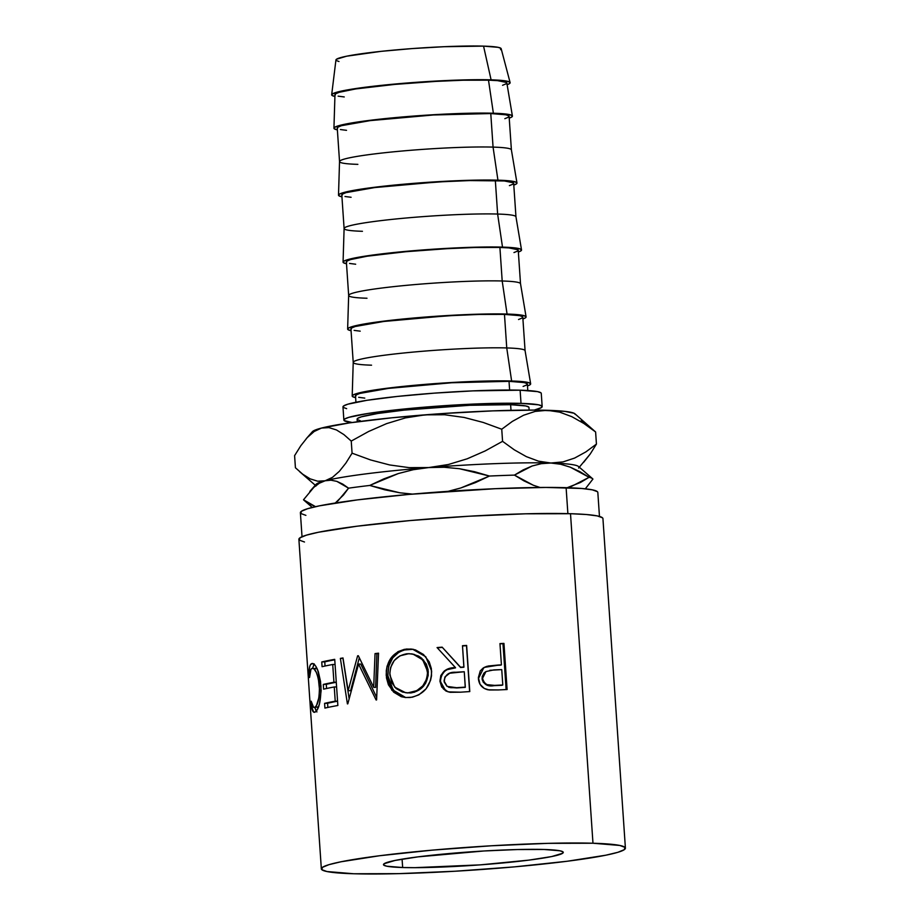 <?xml version="1.0" encoding="UTF-8"?>
<svg xmlns="http://www.w3.org/2000/svg" width="920" height="920" viewBox="0 0 920 920"><rect width="100%" height="100%" fill="white"/><g stroke="black" fill="none" stroke-linecap="round" stroke-linejoin="round"><path stroke-width="1.38" d="M402.661 867.525L402.086 859.165L402.661 867.525L414.839 867.663L480.228 864.869L528.873 860.131L551.712 856.554L562.626 853.265L563.005 851.897L559.947 850.793L544.088 849.482A90.102 6.831 -3.9 0 1 563.27 852.369A90.102 6.831 -3.9 0 1 502.952 862.96A90.102 6.831 -3.9 0 1 402.661 867.525A90.102 6.831 -3.9 0 1 383.479 864.627A90.102 6.831 -3.9 0 1 443.796 854.036A90.102 6.831 -3.9 0 1 544.088 849.482L517.466 849.539L484.138 850.966L417.875 856.876L395.036 860.453L384.123 863.731L383.743 865.099L386.803 866.214L402.661 867.525M528.701 407.019L525.78 405.95L510.623 404.697L511.002 410.32L510.623 404.697A86.123 6.532 176.1 0 0 414.747 409.055A86.123 6.532 176.1 0 0 357.098 419.175L357.27 421.797M599.46 516.43L597.827 492.453A149.063 11.304 176.1 0 0 566.11 487.669L567.881 513.636L566.11 487.669A149.063 11.304 176.1 0 0 400.177 495.213A149.063 11.304 176.1 0 0 300.391 512.739L302.024 536.705M625.404 848.136L602.933 518.592A152.375 11.557 176.1 0 0 570.503 513.705L592.974 843.237A152.375 11.557 -3.9 0 1 625.404 848.136A152.375 11.557 -3.9 0 1 523.399 866.042A152.375 11.557 -3.9 0 1 353.774 873.758L326.968 871.539L321.793 869.653L322.437 867.341L328.888 864.685L340.894 861.798L379.511 855.749L432.423 850.126L491.579 845.768L547.952 843.352L592.974 843.237L570.503 513.705A152.375 11.557 176.1 0 0 400.89 521.41A152.375 11.557 176.1 0 0 298.885 539.327L321.344 868.859A152.375 11.557 -3.9 0 1 423.349 850.954A152.375 11.557 -3.9 0 1 592.974 843.237L619.781 845.457L624.956 847.343L624.312 849.654L617.86 852.311L605.855 855.197L567.226 861.246L514.314 866.881L455.17 871.228L398.797 873.644L353.774 873.758A152.375 11.557 -3.9 0 1 321.344 868.859M503.953 643.402L507.104 689.54A152.375 11.557 176.1 0 0 498.341 689.942L489.221 689.977L484.265 688.436L480.044 684.307L478.365 677.557L480.274 670.887L483.126 668.069L488.186 666.022L498.214 665.022A152.375 11.557 -3.9 0 1 501.423 664.872L499.962 643.586A152.375 11.557 -3.9 0 1 503.953 643.402L502.987 643.701A149.063 11.304 176.1 0 0 499.985 643.839A149.063 11.304 176.1 0 1 502.987 643.701L506.115 689.574L502.987 643.701L503.953 643.402A152.375 11.557 -3.9 0 0 499.962 643.586L501.423 664.872L500.537 665.171A149.063 11.304 176.1 0 0 497.409 665.321L486.749 666.379L483.816 667.632L478.4 678.615C478.986 684.618 482.172 688.344 487.979 689.793L498.341 689.942A152.375 11.557 -3.9 0 1 507.104 689.54L503.953 643.402M466.635 645.438L469.786 691.575A152.375 11.557 176.1 0 0 460.529 692.185L448.04 691.863L441.726 687.067L439.955 681.306L440.818 675.556L444.348 670.944L446.867 669.438L455.434 667.586L437.069 647.565A152.375 11.557 -3.9 0 1 442.152 647.162L460.563 667.23A152.375 11.557 -3.9 0 1 463.944 667L462.484 645.713A152.375 11.557 -3.9 0 1 466.635 645.438L466.486 645.702A149.063 11.304 176.1 0 0 462.507 645.955A149.063 11.304 176.1 0 1 466.486 645.702L469.614 691.587L466.635 645.438A152.375 11.557 -3.9 0 0 462.484 645.713L463.875 667.253A149.063 11.304 176.1 0 0 460.575 667.483L442.152 647.162A152.375 11.557 -3.9 0 0 437.069 647.565L455.434 667.586C445.843 667.678 440.68 672.255 439.955 681.306L445.498 690.724L450.018 692.311L460.529 692.185A152.375 11.557 -3.9 0 1 469.786 691.575L466.635 645.438M412.413 697.188L405.662 697.544L401.292 696.693L393.702 692.196L388.412 684.813L386.492 677.982L386.273 670.783L387.124 666.068L391.276 657.696L397.992 651.659L404.294 649.359L411.033 649.025L415.495 649.922L423.464 654.476L429.226 661.848L431.353 668.621L431.514 675.763L430.525 680.443L426.063 688.827L418.876 694.83L412.413 697.188M348.151 690.713L357.627 655.81A152.375 11.557 -3.9 0 1 358.317 655.719L373.681 687.309L375.049 653.591A152.375 11.557 -3.9 0 1 378.546 653.188L376.591 699.924A152.375 11.557 176.1 0 0 376.107 699.982L358.558 664.044L347.806 703.834A152.375 11.557 176.1 0 0 347.415 703.892L340.365 658.386A152.375 11.557 -3.9 0 1 342.999 657.961L348.151 690.713L350.623 690.713L359.294 657.8L350.623 690.713L348.151 690.713L342.999 657.961A152.375 11.557 -3.9 0 0 340.365 658.386L347.415 703.892A152.375 11.557 -3.9 0 1 347.806 703.834L358.558 664.044L360.766 664.079L358.558 664.044L376.107 699.982A152.375 11.557 -3.9 0 1 376.591 699.924L378.546 653.188A152.375 11.557 -3.9 0 0 375.049 653.591L373.681 687.309L358.317 655.719A152.375 11.557 -3.9 0 0 357.627 655.81L348.151 690.713M334.719 659.352L337.858 705.49A152.375 11.557 176.1 0 0 324.909 708.089L324.587 703.363A152.375 11.557 -3.9 0 1 335.225 701.178L334.259 686.975A152.375 11.557 176.1 0 0 323.61 689.16L323.288 684.434A152.375 11.557 -3.9 0 1 333.937 682.249L332.718 664.505A152.375 11.557 176.1 0 0 322.08 666.689L321.759 661.952A152.375 11.557 -3.9 0 1 334.719 659.352A152.375 11.557 -3.9 0 0 321.759 661.952L322.08 666.689A152.375 11.557 -3.9 0 1 332.718 664.505L333.937 682.249L336.272 682.203L333.937 682.249A152.375 11.557 -3.9 0 0 323.288 684.434L323.61 689.16A152.375 11.557 -3.9 0 1 334.259 686.975L335.225 701.178L337.571 701.132L335.225 701.178A152.375 11.557 -3.9 0 0 324.587 703.363L324.909 708.089A152.375 11.557 -3.9 0 1 337.858 705.49L334.719 659.352M311.121 705.329L311.167 701.189L313.605 707.388L315.123 707.158L316.549 705.329L318.952 697.406L319.527 689.908L318.32 678.35L316.33 672.394L314.019 668.943L312.409 668.288L310.96 669.288L309.546 677.522L308.959 675.084L309.603 667.069L310.431 664.746L312.248 663.538L314.49 664.596L316.112 666.735L318.297 671.6L320.528 681.456L321.126 690.702L319.493 703.823L317.285 709.699L315.491 711.861L313.674 712.115L311.121 705.329M343.873 420.084A99.383 7.532 -3.9 0 0 352.164 422.51L344.16 420.601L344.586 419.094L348.795 417.358L367.77 413.505L398.21 409.618L473.869 404.053L521.019 403.374L520.122 390.195A99.383 7.532 176.1 0 0 409.503 395.221A99.383 7.532 176.1 0 0 342.976 406.904L343.873 420.084A99.383 7.532 -3.9 0 1 410.4 408.399A99.383 7.532 -3.9 0 1 521.019 403.374A99.383 7.532 -3.9 0 1 542.167 406.559A99.383 7.532 -3.9 0 1 534.29 410.09L541.454 407.56L541.88 406.042L538.51 404.811L521.019 403.374L520.122 390.195L537.613 391.632L540.983 392.863M331.671 94.771A89.435 6.785 -3.9 0 0 334.914 96.439L331.924 95.335L332.304 93.978L343.137 90.723L380.558 85.456L448.661 80.442L491.096 79.833L483.552 46.126A82.811 6.279 176.1 0 0 391.943 50.267A82.811 6.279 176.1 0 0 335.938 59.961L331.671 94.771A89.435 6.785 -3.9 0 1 392.15 84.295A89.435 6.785 -3.9 0 1 491.096 79.833L506.839 81.132L509.875 82.237L509.496 83.593L507.127 84.698A89.435 6.785 -3.9 0 0 510.117 82.604L501.17 48.703A82.811 6.279 176.1 0 0 483.552 46.126L491.096 79.833A89.435 6.785 -3.9 0 1 510.117 82.604M333.937 128.213A89.435 6.785 -3.9 0 0 337.375 129.858L334.202 128.731L334.581 127.374L338.376 125.81L355.453 122.348L382.835 118.852L433.86 114.701L466.946 113.287L493.373 113.229L488.497 80.166A86.123 6.532 176.1 0 0 392.932 84.49A86.123 6.532 176.1 0 0 334.972 94.599L333.937 128.213A89.435 6.785 -3.9 0 1 394.128 117.714A89.435 6.785 -3.9 0 1 493.373 113.229L509.116 114.528L512.153 115.632L511.773 116.989L509.231 118.151A89.435 6.785 -3.9 0 0 512.405 116.046L506.816 82.88A86.123 6.532 176.1 0 0 488.497 80.166L493.373 113.229A89.435 6.785 -3.9 0 1 512.405 116.046M493.062 147.108L490.774 113.551A86.123 6.532 176.1 0 0 394.898 117.909A86.123 6.532 176.1 0 0 337.249 128.041L339.537 161.586A86.123 6.532 -3.9 0 1 397.187 151.466A86.123 6.532 -3.9 0 1 493.062 147.108A86.123 6.532 176.1 0 0 397.497 151.443A86.123 6.532 176.1 0 0 339.537 161.54L338.502 195.155A89.435 6.785 -3.9 0 1 398.693 184.667A89.435 6.785 -3.9 0 1 497.938 180.17L493.062 147.108L497.938 180.17L513.67 181.47L516.718 182.574L516.327 183.931L513.797 185.092A89.435 6.785 -3.9 0 0 516.971 182.988L511.382 149.822A86.123 6.532 176.1 0 0 493.062 147.108A86.123 6.532 -3.9 0 1 511.393 149.88L509.105 116.322A86.123 6.532 176.1 0 0 490.774 113.551L493.062 147.108M357.868 164.358A86.123 6.532 -3.9 0 1 339.537 161.586M516.971 182.988A89.435 6.785 -3.9 0 0 497.938 180.17L455.503 180.78L387.4 185.794L360.007 189.29L342.93 192.751L339.147 194.315L338.767 195.672L341.941 196.811A89.435 6.785 -3.9 0 1 338.502 195.155M497.628 214.049L495.339 180.504A86.123 6.532 176.1 0 0 399.464 184.862A86.123 6.532 176.1 0 0 341.815 194.982L344.103 228.539A86.123 6.532 -3.9 0 1 401.752 218.408A86.123 6.532 -3.9 0 1 497.628 214.049A86.123 6.532 176.1 0 0 402.063 218.385A86.123 6.532 176.1 0 0 344.103 228.482L343.068 262.096A89.435 6.785 -3.9 0 1 403.259 251.608A89.435 6.785 -3.9 0 1 502.504 247.112L497.628 214.049L502.504 247.112L518.236 248.411L521.272 249.515L520.892 250.872L518.351 252.034A89.435 6.785 -3.9 0 0 521.525 249.929L515.947 216.775A86.123 6.532 176.1 0 0 497.628 214.049A86.123 6.532 -3.9 0 1 515.959 216.821L513.67 183.264A86.123 6.532 176.1 0 0 495.339 180.504L497.628 214.049M362.434 231.299A86.123 6.532 -3.9 0 1 344.103 228.539M521.525 249.929A89.435 6.785 -3.9 0 0 502.504 247.112L460.069 247.721L391.966 252.736L364.573 256.231L347.495 259.704L343.712 261.257L343.332 262.614L346.495 263.752A89.435 6.785 -3.9 0 1 343.068 262.096M502.193 280.991L499.905 247.445A86.123 6.532 176.1 0 0 404.029 251.804A86.123 6.532 176.1 0 0 346.38 261.924L348.668 295.481A86.123 6.532 -3.9 0 1 406.318 285.349A86.123 6.532 -3.9 0 1 502.193 280.991A86.123 6.532 176.1 0 0 406.617 285.327A86.123 6.532 176.1 0 0 348.657 295.423L347.633 329.038A89.435 6.785 -3.9 0 1 407.824 318.55A89.435 6.785 -3.9 0 1 507.069 314.053L502.193 280.991L507.069 314.053L522.801 315.353L525.837 316.457L525.458 317.825L522.916 318.975A89.435 6.785 -3.9 0 0 526.091 316.882L520.513 283.716A86.123 6.532 176.1 0 0 502.193 280.991A86.123 6.532 -3.9 0 1 520.513 283.762L518.236 250.205A86.123 6.532 176.1 0 0 499.905 247.445L502.193 280.991M366.988 298.241A86.123 6.532 -3.9 0 1 348.668 295.481M526.091 316.882A89.435 6.785 -3.9 0 0 507.069 314.053L464.623 314.663L396.531 319.677L369.138 323.173L352.061 326.646L348.277 328.198L347.898 329.555L351.06 330.694A89.435 6.785 -3.9 0 1 347.633 329.038M506.747 347.944L504.47 314.387A86.123 6.532 176.1 0 0 408.595 318.745A86.123 6.532 176.1 0 0 350.934 328.865L353.222 362.422A86.123 6.532 -3.9 0 1 410.883 352.303A86.123 6.532 -3.9 0 1 506.747 347.944A86.123 6.532 176.1 0 0 411.183 352.268A86.123 6.532 176.1 0 0 353.222 362.376L352.199 395.991A89.435 6.785 -3.9 0 1 412.39 385.491A89.435 6.785 -3.9 0 1 511.623 380.995L506.747 347.944L511.623 380.995L527.367 382.294L530.403 383.41L530.023 384.767L527.482 385.917A89.435 6.785 -3.9 0 0 530.656 383.824L525.078 350.658A86.123 6.532 176.1 0 0 506.747 347.944A86.123 6.532 -3.9 0 1 525.078 350.704L522.79 317.159A86.123 6.532 176.1 0 0 504.47 314.387L506.747 347.944M371.553 365.183A86.123 6.532 -3.9 0 1 353.222 362.422M530.656 383.824A89.435 6.785 -3.9 0 0 511.623 380.995L485.208 381.064L452.111 382.478L401.097 386.63L373.704 390.114L356.626 393.587L352.843 395.14L352.452 396.508L355.626 397.635A89.435 6.785 -3.9 0 1 352.199 395.991M527.792 390.528L527.356 384.1A86.123 6.532 176.1 0 0 509.024 381.328L509.622 390.034L509.024 381.328A86.123 6.532 176.1 0 0 413.16 385.687A86.123 6.532 176.1 0 0 355.499 395.818L355.936 402.247M523.101 386.457L526.746 384.951L527.114 383.651L524.181 382.582L509.024 381.328L451.72 382.754L388.378 388.401L359.766 393.449L356.12 394.956L355.752 396.267M358.673 397.325L364.78 398.107M518.535 319.516L522.18 318.009L522.548 316.71L519.616 315.641L504.47 314.387L479.021 314.445L447.154 315.813L383.812 321.459L355.2 326.508L351.555 328.014L351.187 329.314M354.108 330.384L360.214 331.166M513.969 252.563L517.615 251.068L517.983 249.757L508.955 247.917L499.905 247.445L474.455 247.503L442.589 248.871L409.159 251.332L367.08 256.22L350.635 259.566L346.99 261.061L346.622 262.373M349.554 263.442L355.66 264.224M509.404 185.621L513.049 184.126L513.417 182.815L504.39 180.964L469.89 180.561L438.023 181.93L374.693 187.565L346.07 192.625L342.424 194.12L342.056 195.431M344.988 196.5L351.095 197.282M504.838 118.68L508.484 117.185L508.852 115.874L505.931 114.804L490.774 113.551L433.458 114.977L370.127 120.623L341.516 125.672L337.87 127.178L337.502 128.489M340.423 129.547L346.529 130.329M502.561 85.284L506.207 83.789L506.575 82.478L497.547 80.638L488.497 80.166L463.047 80.224L431.181 81.593L397.762 84.053L355.683 88.941L339.238 92.287L335.593 93.782L335.225 95.093M338.146 96.163L344.252 96.945M500.583 49.622L500.94 48.357L498.122 47.334L483.552 46.126L444.256 46.701L412.252 48.576L381.213 51.336L346.553 56.212L336.524 59.225L336.168 60.49L338.985 61.514M542.167 406.559L541.27 393.38A99.383 7.532 176.1 0 0 520.122 390.195L472.972 390.873L434.562 393.116L397.302 396.44L366.873 400.327L347.898 404.179L343.689 405.904L343.263 407.422L346.644 408.652M529.126 410.09L528.954 407.468A86.123 6.532 176.1 0 0 510.623 404.697L469.752 405.283L404.179 410.113L377.809 413.482L361.365 416.817L357.719 418.324L357.351 419.623L360.272 420.693M602.496 517.799L597.321 515.913L586.511 514.533L570.503 513.705L525.481 513.808L469.108 516.223L409.963 520.582L357.052 526.205L318.423 532.254L306.429 535.153L299.978 537.809L299.322 540.12L304.497 542.006M597.402 491.682L592.342 489.842L581.773 488.485L545.951 487.439L495.374 488.692L409.055 494.397L357.293 499.905L319.504 505.827L307.763 508.656L301.461 511.244L300.817 513.509L305.888 515.361M585.304 488.819L592.917 479.067A145.21 11.017 176.1 0 0 589.11 477.296L580.428 482.494L567.168 487.703L571.458 486.404L589.11 477.296A145.21 11.017 -3.9 0 1 592.618 478.733A145.21 11.017 -3.9 0 1 592.917 479.067L585.338 488.819M592.618 478.733L578.542 466.52A131.962 10.005 176.1 0 0 550.884 463.024L541.362 463.657L532.116 466.003L523.135 469.913L514.452 475.111L523.859 480.826L533.347 485.254L540.051 487.473L533.347 485.254L514.452 475.111L532.116 466.003L541.362 463.657L550.884 463.024L560.602 464.232L570.216 467.153L589.11 477.296L579.715 471.58L570.216 467.153L560.602 464.232L550.884 463.024A131.962 10.005 176.1 0 0 428.709 467.567L444.141 467.268L459.413 468.705L489.463 476.042L475.364 482.632L460.874 487.945L448.109 491.337L460.874 487.945L489.463 476.042A145.21 11.017 -3.9 0 1 514.452 475.111A145.21 11.017 176.1 0 0 489.463 476.042L474.536 471.707L459.413 468.705L444.141 467.268L428.709 467.567A131.962 10.005 176.1 0 0 325.128 480.78L330.981 480.194L336.835 481.367L348.565 488.163L343.482 495.006L335.259 503.022L338.215 500.595L348.565 488.163A145.21 11.017 -3.9 0 1 369.748 485.449L398.337 473.547L413.275 469.706L428.709 467.567A131.962 10.005 -3.9 0 1 550.884 463.024A131.962 10.005 -3.9 0 1 578.645 468.038L590.226 454.02L596.436 444.084L585.833 451.916L574.632 458.068L562.994 461.909L550.884 463.024L538.51 461.173L526.332 456.63L514.303 449.834L502.573 441.335L485.208 450.915L467.199 458.792L448.385 464.508L428.709 467.567L409.135 467.636L389.678 464.956L370.599 459.954L352.072 453.18L345.885 463.082L339.376 471.293L332.476 477.353L325.128 480.78L330.981 480.194L336.835 481.367L342.711 484.092L348.565 488.163A145.21 11.017 176.1 0 1 369.748 485.449L383.847 478.871L398.337 473.547L413.275 469.706L428.709 467.567L409.135 467.636L389.678 464.956L370.599 459.954L352.072 453.18L351.244 441.071L368.609 431.491L386.618 423.614L405.444 417.898L425.109 414.839L444.682 414.759L464.14 417.45L483.23 422.452L501.745 429.226L512.337 421.406L523.549 415.253L535.187 411.412L547.297 410.297L559.659 412.137L571.849 416.691L583.878 423.476L595.608 431.974L588.305 425.546L580.922 420.911M412.459 494.097L399.797 492.786L369.748 485.449L384.675 489.785L399.797 492.786L412.459 494.097M303.508 499.767L313.858 487.324L303.508 499.767L315.548 506.667L309.35 503.826L303.508 499.767A145.21 11.017 176.1 0 0 303.807 500.1L312.271 507.437M315.813 485.645L315.813 485.645A131.962 10.005 -3.9 0 1 325.128 480.78L319.366 483.207L313.858 487.324L319.366 483.207L325.128 480.78A131.962 10.005 176.1 0 0 315.985 484.426L309.822 491.441M317.71 481.206L325.128 480.78L317.71 481.206L310.201 478.871L302.749 474.214L295.423 467.762L294.596 455.653L300.794 445.751L307.291 437.541L314.203 431.468L321.54 428.053L328.969 427.616L336.467 429.95L343.93 434.619L351.244 441.071L352.072 453.18L345.885 463.082L339.376 471.293L332.476 477.353L325.128 480.78A131.962 10.005 -3.9 0 1 428.709 467.567L448.385 464.508L467.199 458.792L485.208 450.915L502.573 441.335L501.745 429.226L502.573 441.335L514.303 449.834L526.332 456.63L538.51 461.173L550.884 463.024L562.994 461.909L574.632 458.068L585.833 451.916L596.436 444.084L595.608 431.974L596.436 444.084L590.226 454.02L583.648 462.3M302.749 474.214L295.423 467.762L294.596 455.653L300.794 445.751L307.291 437.541L314.203 431.468L321.54 428.053L328.969 427.616L336.467 429.95L343.93 434.619L351.244 441.071L368.609 431.491L386.618 423.614L405.444 417.898L425.109 414.839L444.682 414.759L464.14 417.45L483.23 422.452L501.745 429.226L512.337 421.406L523.549 415.253L535.187 411.412L547.297 410.297L559.659 412.137L571.849 416.691L583.878 423.476L595.608 431.974L574.942 413.804A131.962 10.005 176.1 0 0 547.297 410.297A131.962 10.005 176.1 0 0 425.109 414.839A131.962 10.005 176.1 0 0 321.54 428.053A131.962 10.005 176.1 0 0 312.386 431.698L306.233 438.713M312.064 432.538L313.007 431.169L316.181 429.663L321.54 428.053L349.611 422.866L392.012 417.784L442.278 413.574L492.775 410.872L535.797 410.101L564.799 411.366L574.057 413.252L575.368 414.471M311.938 668.403C315.318 667.943 317.803 673.785 319.389 685.952L320.965 685.894L319.389 685.952C319.493 698.269 317.917 705.421 314.663 707.411C313.156 708.032 311.983 705.962 311.167 701.189L310.948 704.26C311.799 710.32 313.134 712.954 314.928 712.172C318.987 709.745 320.999 700.982 320.965 685.86L317.688 669.978C315.445 664.918 313.421 662.825 311.604 663.676C309.822 664.401 308.936 668.207 308.959 675.084L309.546 677.522C309.683 672.106 310.477 669.058 311.938 668.403L317.181 668.794L315.157 668.242M314.663 707.411L318.573 706.79M309.683 675.038L308.959 675.084L309.683 675.038M314.214 663.906L312.616 668.276L313.973 664.159M312.88 663.607L311.604 663.676L312.88 663.607M312.202 663.538L311.604 663.676M316.192 711.229L314.847 707.48L316.917 711.953M311.834 704.214L310.948 704.26L311.834 704.214M318.791 706.571L317.354 707.353M327.865 707.434L327.577 703.259L324.587 703.363L327.577 703.259L327.865 707.434M337.571 701.201A149.063 11.304 176.1 0 0 327.577 703.259A149.063 11.304 176.1 0 1 337.571 701.201M336.605 686.941L334.259 686.975L336.605 686.941M326.577 688.505L326.289 684.331L323.288 684.434L326.289 684.331L326.577 688.505M336.283 682.272A149.063 11.304 176.1 0 0 326.289 684.331A149.063 11.304 176.1 0 1 336.283 682.272M335.064 664.458L332.718 664.505L335.064 664.458M325.047 666.022L324.76 661.859L321.759 661.952L324.76 661.859L325.047 666.022M334.753 659.801A149.063 11.304 176.1 0 0 324.76 661.859A149.063 11.304 176.1 0 1 334.753 659.801M375.601 687.378L373.681 687.309L375.601 687.378L376.889 653.683L375.049 653.591L376.889 653.683L375.601 687.378M358.374 655.822L357.627 655.81L358.374 655.822M343.056 658.352A149.063 11.304 176.1 0 0 342.953 658.363L340.365 658.386L342.953 658.363L349.117 698.648L342.953 658.363A149.063 11.304 176.1 0 1 343.056 658.352M376.694 697.452L360.766 664.079L376.694 697.452M378.534 653.487A149.063 11.304 176.1 0 0 376.889 653.683A149.063 11.304 176.1 0 1 378.534 653.487M386.228 675.579L387.86 675.682C387.803 660.732 394.416 651.9 407.686 649.198L406.525 649.037C392.966 651.762 386.204 660.606 386.228 675.579L391.862 690.287L405.007 697.475L410.182 697.509C424.143 694.726 431.284 685.883 431.618 670.99L425.764 656.742L412.631 649.232L406.525 649.037L413.068 649.313L403.374 650.037L399.337 651.785L392.759 657.834L388.711 666.195L387.86 675.682L386.228 675.579M405.697 697.556L393.219 690.195L387.86 675.682L390.011 684.928L395.209 692.323L402.649 696.831L405.697 697.556M411.746 653.901L418.623 656.075L421.671 658.226L426.351 664.125L428.065 669.622L428.214 675.464L425.58 683.353L420.911 688.712L414.379 692.242L407.238 692.944M405.651 692.748L410.815 692.956C422.073 690.828 427.892 683.686 428.283 671.543L427.558 671.347L428.283 671.543L423.51 659.985L412.907 654.051L422.728 659.835L427.558 671.347C427.144 683.491 421.176 690.632 409.664 692.794L405.651 692.748L394.703 687.136L389.873 675.188C389.988 662.929 395.703 655.787 407.008 653.752L411.964 653.901M410.815 692.956L409.664 692.794L410.815 692.956M445.683 690.828L440.438 681.524C441.128 672.474 446.166 667.908 455.561 667.828L447.178 669.668L444.716 671.163L441.266 675.774L440.404 680.064L441.278 685.481L443.382 688.884L446.522 691.322M450.984 662.733L437.069 647.565L450.984 662.733M442.37 647.404A149.063 11.304 176.1 0 0 437.563 647.772A149.063 11.304 176.1 0 1 442.37 647.404M450.754 656.535L460.563 667.23A152.375 11.557 -3.9 0 1 463.944 667L463.875 667.253A149.063 11.304 176.1 0 0 460.575 667.483L450.547 656.305M447.189 686.4L456.642 687.711A152.375 11.557 -3.9 0 1 465.313 687.113L465.255 687.366A149.063 11.304 176.1 0 0 456.768 687.953L447.189 686.412L444.072 680.995C445.084 674.808 448.994 671.887 455.791 672.255L464.266 671.738L465.255 687.366A149.063 11.304 176.1 0 0 456.768 687.953L448.753 687.332M484.253 667.425L486.749 666.379L498.214 665.022A152.375 11.557 -3.9 0 1 501.423 664.872L500.537 665.171A149.063 11.304 176.1 0 0 497.409 665.321L484.345 667.38M489.831 670.3L501.745 669.61L502.791 684.986L501.917 685.285A149.063 11.304 176.1 0 0 493.879 685.688L488.129 685.492L483.356 682.352L482.206 679.615L482.195 676.602L483.989 673.049L485.944 671.588L482.528 678.35L485.909 671.611M501.917 685.285A149.063 11.304 176.1 0 0 493.879 685.688L494.569 685.388A152.375 11.557 -3.9 0 1 502.791 684.986L501.917 685.285M494.569 685.388C488.244 686.538 484.23 684.192 482.528 678.35L482.08 678.638C483.713 684.469 487.646 686.814 493.879 685.688L494.569 685.388A152.375 11.557 -3.9 0 1 502.791 684.986L501.745 669.61L493.867 669.886L486.07 671.531L483.322 674.418L482.528 678.35L483.828 682.077L486.818 684.63L494.569 685.388M427.604 673.313L425.58 663.929L420.819 658.042L414.299 654.442L408.836 653.66L399.959 655.845L394.197 660.583L390.666 667.402L389.815 673.221L391.724 682.651L396.163 688.562L402.466 692.047L407.836 692.886L416.794 690.632L422.797 685.86L426.638 679.098L427.604 673.313M464.266 671.738L449.661 673.233L444.912 676.994L444.21 682.007L446.867 686.17L450.558 687.677L456.642 687.711A152.375 11.557 -3.9 0 1 465.313 687.113L464.266 671.738M316.089 485.944L299.586 471.626M413.517 649.382L412.631 649.232"/></g></svg>
